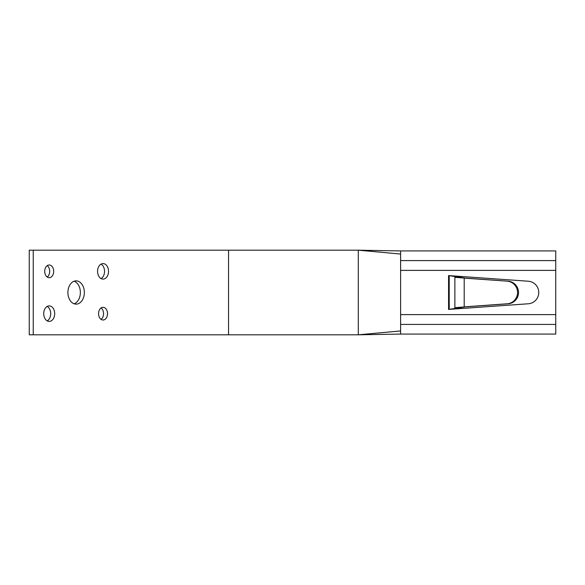 <?xml version="1.0" encoding="UTF-8"?>
<svg xmlns="http://www.w3.org/2000/svg" width="585" height="585" viewBox="0 0 585 585"><rect width="100%" height="100%" fill="white"/><g stroke="black" fill="none" stroke-linecap="round" stroke-linejoin="round"><path stroke-width="0.88" d="M231.85 250.19L33.243 250.19L33.243 334.81L231.85 334.81M33.243 250.19L29.25 250.19L29.25 334.81L33.243 334.81M101.059 278.57A7.759 5.484 90 0 0 104.547 271.345A7.759 5.484 90 0 0 101.059 264.12M101.059 319.344A6.347 4.49 90 0 0 103.552 313.655A6.347 4.49 90 0 0 101.059 307.973M47.202 277.027A6.347 4.49 90 0 0 49.696 271.345A6.347 4.49 90 0 0 47.202 265.656M47.202 320.88A7.759 5.484 90 0 0 50.69 313.655A7.759 5.484 90 0 0 47.202 306.43M74.127 303.79A11.634 8.227 90 0 0 80.364 292.5A11.634 8.227 90 0 0 74.127 281.209M108.532 271.345A7.759 5.484 -90 0 1 103.048 279.103A7.759 5.484 -90 0 1 97.563 271.345A7.759 5.484 -90 0 1 103.048 263.586A7.759 5.484 -90 0 1 108.532 271.345M107.538 313.655A6.347 4.49 -90 0 1 103.048 320.002A6.347 4.49 -90 0 1 98.565 313.655A6.347 4.49 -90 0 1 103.048 307.308A6.347 4.49 -90 0 1 107.538 313.655M53.681 271.345A6.347 4.49 -90 0 1 49.198 277.692A6.347 4.49 -90 0 1 44.709 271.345A6.347 4.49 -90 0 1 49.198 264.998A6.347 4.49 -90 0 1 53.681 271.345M54.683 313.655A7.759 5.484 -90 0 1 49.198 321.414A7.759 5.484 -90 0 1 43.714 313.655A7.759 5.484 -90 0 1 49.198 305.897A7.759 5.484 -90 0 1 54.683 313.655M84.35 292.5A11.634 8.227 -90 0 1 76.123 304.134A11.634 8.227 -90 0 1 67.897 292.5A11.634 8.227 -90 0 1 76.123 280.866A11.634 8.227 -90 0 1 84.35 292.5M528.255 281.217A11.312 11.312 0 0 1 538.77 292.5A11.312 11.312 0 0 1 528.255 303.783L448.563 309.421L448.563 275.579L528.255 281.217M400.608 324.412L400.608 334.072L555.75 334.072L555.75 324.412L400.608 324.412L400.608 250.928L555.75 250.928L555.75 324.412M454.874 277.319L460.512 277.319L465.177 278.124L454.874 277.319L454.874 307.681L465.177 306.876L460.512 307.681L454.874 307.681L454.874 276.529L448.563 275.579L448.563 309.421L454.874 308.47L460.512 308.47L460.512 307.681M460.512 277.319L460.512 276.529L454.874 276.529M454.874 307.681L454.874 308.47M465.177 306.876L508.182 303.783A11.312 11.137 -90 0 0 518.537 292.5A11.312 11.137 -90 0 0 508.182 281.217L465.177 278.124M507.202 281.217A11.312 11.137 90 0 1 517.557 292.5A11.312 11.137 90 0 1 507.202 303.783L464.197 306.876L464.197 278.124L508.182 281.217M231.36 250.19L358.298 250.19L400.608 250.928L400.608 334.072L358.298 334.81L400.608 330.949M231.36 334.81L358.298 334.81L358.298 250.19L400.608 254.051M228.545 334.81L228.545 250.19M555.75 314.613L400.608 314.613M555.75 270.387L400.608 270.387M555.75 260.588L400.608 260.588M449.229 309.377L449.229 275.623M507.202 303.783L508.182 303.783"/></g></svg>
